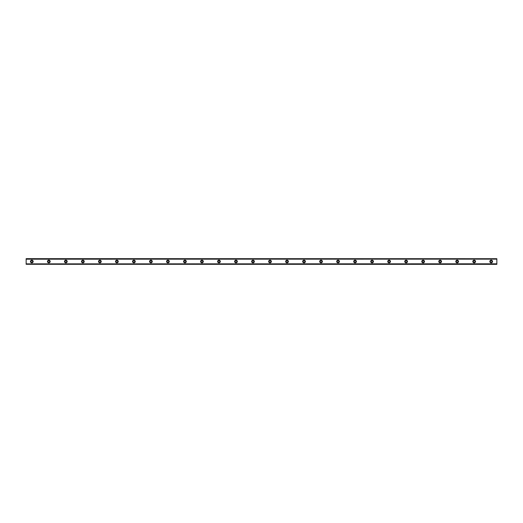 <?xml version="1.0" encoding="UTF-8"?>
<svg xmlns="http://www.w3.org/2000/svg" width="523" height="523" viewBox="0 0 523 523"><rect width="100%" height="100%" fill="white"/><g stroke="black" fill="none" stroke-linecap="round" stroke-linejoin="round"><path stroke-width="0.39" stroke-dasharray="2.62 1.96" d="M31.818 262.35A0.85 0.85 0 0 1 30.968 261.5A0.85 0.85 0 0 1 31.818 260.65A0.85 0.85 0 0 1 32.674 261.5A0.85 0.85 0 0 1 31.818 262.35M491.182 262.35A0.85 0.85 0 0 1 490.326 261.5A0.85 0.85 0 0 1 491.182 260.65A0.85 0.85 0 0 1 492.032 261.5A0.85 0.85 0 0 1 491.182 262.35M474.165 262.35A0.85 0.85 0 0 1 473.315 261.5A0.85 0.85 0 0 1 474.165 260.65A0.85 0.85 0 0 1 475.015 261.5A0.85 0.85 0 0 1 474.165 262.35M457.154 262.35A0.85 0.85 0 0 1 456.304 261.5A0.85 0.85 0 0 1 457.154 260.65A0.85 0.85 0 0 1 458.004 261.5A0.85 0.85 0 0 1 457.154 262.35M440.137 262.35A0.85 0.85 0 0 1 439.287 261.5A0.85 0.85 0 0 1 440.137 260.65A0.85 0.85 0 0 1 440.987 261.5A0.85 0.85 0 0 1 440.137 262.35M423.127 262.35A0.85 0.85 0 0 1 422.277 261.5A0.85 0.85 0 0 1 423.127 260.65A0.85 0.85 0 0 1 423.976 261.5A0.85 0.85 0 0 1 423.127 262.35M406.11 262.35A0.85 0.85 0 0 1 405.26 261.5A0.85 0.85 0 0 1 406.11 260.65A0.85 0.85 0 0 1 406.966 261.5A0.85 0.85 0 0 1 406.11 262.35M389.099 262.35A0.85 0.85 0 0 1 388.249 261.5A0.85 0.85 0 0 1 389.099 260.65A0.85 0.85 0 0 1 389.949 261.5A0.85 0.85 0 0 1 389.099 262.35M372.088 262.35A0.85 0.85 0 0 1 371.238 261.5A0.85 0.85 0 0 1 372.088 260.65A0.85 0.85 0 0 1 372.938 261.5A0.85 0.85 0 0 1 372.088 262.35M355.071 262.35A0.85 0.85 0 0 1 354.221 261.5A0.85 0.85 0 0 1 355.071 260.65A0.85 0.85 0 0 1 355.921 261.5A0.85 0.85 0 0 1 355.071 262.35M338.061 262.35A0.85 0.85 0 0 1 337.211 261.5A0.85 0.85 0 0 1 338.061 260.65A0.85 0.85 0 0 1 338.911 261.5A0.85 0.85 0 0 1 338.061 262.35M321.044 262.35A0.85 0.85 0 0 1 320.194 261.5A0.85 0.85 0 0 1 321.044 260.65A0.85 0.85 0 0 1 321.9 261.5A0.85 0.85 0 0 1 321.044 262.35M304.033 262.35A0.85 0.85 0 0 1 303.183 261.5A0.85 0.85 0 0 1 304.033 260.65A0.85 0.85 0 0 1 304.883 261.5A0.85 0.85 0 0 1 304.033 262.35M287.022 262.35A0.85 0.85 0 0 1 286.166 261.5A0.85 0.85 0 0 1 287.022 260.65A0.85 0.85 0 0 1 287.872 261.5A0.85 0.85 0 0 1 287.022 262.35M270.005 262.35A0.85 0.85 0 0 1 269.155 261.5A0.85 0.85 0 0 1 270.005 260.65A0.85 0.85 0 0 1 270.855 261.5A0.85 0.85 0 0 1 270.005 262.35M252.995 262.35A0.85 0.85 0 0 1 252.145 261.5A0.85 0.85 0 0 1 252.995 260.65A0.85 0.85 0 0 1 253.845 261.5A0.85 0.85 0 0 1 252.995 262.35M235.978 262.35A0.85 0.85 0 0 1 235.128 261.5A0.85 0.85 0 0 1 235.978 260.65A0.85 0.85 0 0 1 236.834 261.5A0.85 0.85 0 0 1 235.978 262.35M218.967 262.35A0.85 0.85 0 0 1 218.117 261.5A0.85 0.85 0 0 1 218.967 260.65A0.85 0.85 0 0 1 219.817 261.5A0.85 0.85 0 0 1 218.967 262.35M201.956 262.35A0.85 0.85 0 0 1 201.1 261.5A0.85 0.85 0 0 1 201.956 260.65A0.85 0.85 0 0 1 202.806 261.5A0.85 0.85 0 0 1 201.956 262.35M184.939 262.35A0.85 0.85 0 0 1 184.089 261.5A0.85 0.85 0 0 1 184.939 260.65A0.85 0.85 0 0 1 185.789 261.5A0.85 0.85 0 0 1 184.939 262.35M167.929 262.35A0.85 0.85 0 0 1 167.079 261.5A0.85 0.85 0 0 1 167.929 260.65A0.85 0.85 0 0 1 168.779 261.5A0.85 0.85 0 0 1 167.929 262.35M150.912 262.35A0.85 0.85 0 0 1 150.062 261.5A0.85 0.85 0 0 1 150.912 260.65A0.85 0.85 0 0 1 151.762 261.5A0.85 0.85 0 0 1 150.912 262.35M133.901 262.35A0.85 0.85 0 0 1 133.051 261.5A0.85 0.85 0 0 1 133.901 260.65A0.85 0.85 0 0 1 134.751 261.5A0.85 0.85 0 0 1 133.901 262.35M116.891 262.35A0.85 0.85 0 0 1 116.034 261.5A0.85 0.85 0 0 1 116.891 260.65A0.85 0.85 0 0 1 117.74 261.5A0.85 0.85 0 0 1 116.891 262.35M99.873 262.35A0.85 0.85 0 0 1 99.024 261.5A0.85 0.85 0 0 1 99.873 260.65A0.85 0.85 0 0 1 100.723 261.5A0.85 0.85 0 0 1 99.873 262.35M82.863 262.35A0.85 0.85 0 0 1 82.013 261.5A0.85 0.85 0 0 1 82.863 260.65A0.85 0.85 0 0 1 83.713 261.5A0.85 0.85 0 0 1 82.863 262.35M65.846 262.35A0.85 0.85 0 0 1 64.996 261.5A0.85 0.85 0 0 1 65.846 260.65A0.85 0.85 0 0 1 66.696 261.5A0.85 0.85 0 0 1 65.846 262.35M48.835 262.35A0.85 0.85 0 0 1 47.985 261.5A0.85 0.85 0 0 1 48.835 260.65A0.85 0.85 0 0 1 49.685 261.5A0.85 0.85 0 0 1 48.835 262.35M26.15 264.292L496.85 264.292L496.85 263.808L496.85 264.318L26.15 264.337L26.15 263.867L496.85 263.867L26.15 263.808L26.15 264.318M31.818 260.153A1.347 1.347 0 0 0 30.471 261.5A1.347 1.347 0 0 0 31.818 262.847A1.347 1.347 0 0 0 33.165 261.5A1.347 1.347 0 0 0 31.818 260.153M491.182 260.153A1.347 1.347 0 0 0 489.835 261.5A1.347 1.347 0 0 0 491.182 262.847A1.347 1.347 0 0 0 492.529 261.5A1.347 1.347 0 0 0 491.182 260.153M474.165 260.153A1.347 1.347 0 0 0 472.818 261.5A1.347 1.347 0 0 0 474.165 262.847A1.347 1.347 0 0 0 475.512 261.5A1.347 1.347 0 0 0 474.165 260.153M457.154 260.153A1.347 1.347 0 0 0 455.808 261.5A1.347 1.347 0 0 0 457.154 262.847A1.347 1.347 0 0 0 458.501 261.5A1.347 1.347 0 0 0 457.154 260.153M440.137 260.153A1.347 1.347 0 0 0 438.79 261.5A1.347 1.347 0 0 0 440.137 262.847A1.347 1.347 0 0 0 441.484 261.5A1.347 1.347 0 0 0 440.137 260.153M423.127 260.153A1.347 1.347 0 0 0 421.78 261.5A1.347 1.347 0 0 0 423.127 262.847A1.347 1.347 0 0 0 424.473 261.5A1.347 1.347 0 0 0 423.127 260.153M406.11 260.153A1.347 1.347 0 0 0 404.763 261.5A1.347 1.347 0 0 0 406.11 262.847A1.347 1.347 0 0 0 407.463 261.5A1.347 1.347 0 0 0 406.11 260.153M389.099 260.153A1.347 1.347 0 0 0 387.752 261.5A1.347 1.347 0 0 0 389.099 262.847A1.347 1.347 0 0 0 390.446 261.5A1.347 1.347 0 0 0 389.099 260.153M372.088 260.153A1.347 1.347 0 0 0 370.742 261.5A1.347 1.347 0 0 0 372.088 262.847A1.347 1.347 0 0 0 373.435 261.5A1.347 1.347 0 0 0 372.088 260.153M355.071 260.153A1.347 1.347 0 0 0 353.725 261.5A1.347 1.347 0 0 0 355.071 262.847A1.347 1.347 0 0 0 356.418 261.5A1.347 1.347 0 0 0 355.071 260.153M338.061 260.153A1.347 1.347 0 0 0 336.714 261.5A1.347 1.347 0 0 0 338.061 262.847A1.347 1.347 0 0 0 339.407 261.5A1.347 1.347 0 0 0 338.061 260.153M321.044 260.153A1.347 1.347 0 0 0 319.697 261.5A1.347 1.347 0 0 0 321.044 262.847A1.347 1.347 0 0 0 322.39 261.5A1.347 1.347 0 0 0 321.044 260.153M304.033 260.153A1.347 1.347 0 0 0 302.686 261.5A1.347 1.347 0 0 0 304.033 262.847A1.347 1.347 0 0 0 305.38 261.5A1.347 1.347 0 0 0 304.033 260.153M287.022 260.153A1.347 1.347 0 0 0 285.676 261.5A1.347 1.347 0 0 0 287.022 262.847A1.347 1.347 0 0 0 288.369 261.5A1.347 1.347 0 0 0 287.022 260.153M270.005 260.153A1.347 1.347 0 0 0 268.659 261.5A1.347 1.347 0 0 0 270.005 262.847A1.347 1.347 0 0 0 271.352 261.5A1.347 1.347 0 0 0 270.005 260.153M252.995 260.153A1.347 1.347 0 0 0 251.648 261.5A1.347 1.347 0 0 0 252.995 262.847A1.347 1.347 0 0 0 254.341 261.5A1.347 1.347 0 0 0 252.995 260.153M235.978 260.153A1.347 1.347 0 0 0 234.631 261.5A1.347 1.347 0 0 0 235.978 262.847A1.347 1.347 0 0 0 237.324 261.5A1.347 1.347 0 0 0 235.978 260.153M218.967 260.153A1.347 1.347 0 0 0 217.62 261.5A1.347 1.347 0 0 0 218.967 262.847A1.347 1.347 0 0 0 220.314 261.5A1.347 1.347 0 0 0 218.967 260.153M201.956 260.153A1.347 1.347 0 0 0 200.61 261.5A1.347 1.347 0 0 0 201.956 262.847A1.347 1.347 0 0 0 203.303 261.5A1.347 1.347 0 0 0 201.956 260.153M184.939 260.153A1.347 1.347 0 0 0 183.593 261.5A1.347 1.347 0 0 0 184.939 262.847A1.347 1.347 0 0 0 186.286 261.5A1.347 1.347 0 0 0 184.939 260.153M167.929 260.153A1.347 1.347 0 0 0 166.582 261.5A1.347 1.347 0 0 0 167.929 262.847A1.347 1.347 0 0 0 169.275 261.5A1.347 1.347 0 0 0 167.929 260.153M150.912 260.153A1.347 1.347 0 0 0 149.565 261.5A1.347 1.347 0 0 0 150.912 262.847A1.347 1.347 0 0 0 152.258 261.5A1.347 1.347 0 0 0 150.912 260.153M133.901 260.153A1.347 1.347 0 0 0 132.554 261.5A1.347 1.347 0 0 0 133.901 262.847A1.347 1.347 0 0 0 135.248 261.5A1.347 1.347 0 0 0 133.901 260.153M116.891 260.153A1.347 1.347 0 0 0 115.537 261.5A1.347 1.347 0 0 0 116.891 262.847A1.347 1.347 0 0 0 118.237 261.5A1.347 1.347 0 0 0 116.891 260.153M99.873 260.153A1.347 1.347 0 0 0 98.527 261.5A1.347 1.347 0 0 0 99.873 262.847A1.347 1.347 0 0 0 101.22 261.5A1.347 1.347 0 0 0 99.873 260.153M82.863 260.153A1.347 1.347 0 0 0 81.516 261.5A1.347 1.347 0 0 0 82.863 262.847A1.347 1.347 0 0 0 84.21 261.5A1.347 1.347 0 0 0 82.863 260.153M65.846 260.153A1.347 1.347 0 0 0 64.499 261.5A1.347 1.347 0 0 0 65.846 262.847A1.347 1.347 0 0 0 67.192 261.5A1.347 1.347 0 0 0 65.846 260.153M48.835 260.153A1.347 1.347 0 0 0 47.488 261.5A1.347 1.347 0 0 0 48.835 262.847A1.347 1.347 0 0 0 50.182 261.5A1.347 1.347 0 0 0 48.835 260.153M26.15 258.682L496.85 258.682L496.85 259.192L26.15 259.153L496.85 259.133L496.85 258.708L26.15 258.663L26.15 259.231L26.15 258.708M496.85 258.95L26.15 258.95L26.15 264.05L496.85 264.05L496.85 258.663L26.15 258.663L496.85 258.708M26.15 263.808L496.85 263.769L26.15 263.808M26.15 258.95L496.85 258.682M496.85 264.292L26.15 264.05M496.85 264.05L26.15 264.337L496.85 264.318M496.85 259.192L26.15 259.192L496.85 259.192M496.85 263.769L26.15 263.769L496.85 263.769M496.85 259.231L26.15 259.231L496.85 259.231M26.15 259.133L496.85 259.133L26.15 259.133"/><path stroke-width="0.78" d="M31.818 262.35A0.85 0.85 0 0 1 30.968 261.5A0.85 0.85 0 0 1 31.818 260.65A0.85 0.85 0 0 1 32.674 261.5A0.85 0.85 0 0 1 31.818 262.35M491.182 262.35A0.85 0.85 0 0 1 490.326 261.5A0.85 0.85 0 0 1 491.182 260.65A0.85 0.85 0 0 1 492.032 261.5A0.85 0.85 0 0 1 491.182 262.35M474.165 262.35A0.85 0.85 0 0 1 473.315 261.5A0.85 0.85 0 0 1 474.165 260.65A0.85 0.85 0 0 1 475.015 261.5A0.85 0.85 0 0 1 474.165 262.35M457.154 262.35A0.85 0.85 0 0 1 456.304 261.5A0.85 0.85 0 0 1 457.154 260.65A0.85 0.85 0 0 1 458.004 261.5A0.85 0.85 0 0 1 457.154 262.35M440.137 262.35A0.85 0.85 0 0 1 439.287 261.5A0.85 0.85 0 0 1 440.137 260.65A0.85 0.85 0 0 1 440.987 261.5A0.85 0.85 0 0 1 440.137 262.35M423.127 262.35A0.85 0.85 0 0 1 422.277 261.5A0.85 0.85 0 0 1 423.127 260.65A0.85 0.85 0 0 1 423.976 261.5A0.85 0.85 0 0 1 423.127 262.35M406.11 262.35A0.85 0.85 0 0 1 405.26 261.5A0.85 0.85 0 0 1 406.11 260.65A0.85 0.85 0 0 1 406.966 261.5A0.85 0.85 0 0 1 406.11 262.35M389.099 262.35A0.85 0.85 0 0 1 388.249 261.5A0.85 0.85 0 0 1 389.099 260.65A0.85 0.85 0 0 1 389.949 261.5A0.85 0.85 0 0 1 389.099 262.35M372.088 262.35A0.85 0.85 0 0 1 371.238 261.5A0.85 0.85 0 0 1 372.088 260.65A0.85 0.85 0 0 1 372.938 261.5A0.85 0.85 0 0 1 372.088 262.35M355.071 262.35A0.85 0.85 0 0 1 354.221 261.5A0.85 0.85 0 0 1 355.071 260.65A0.85 0.85 0 0 1 355.921 261.5A0.85 0.85 0 0 1 355.071 262.35M338.061 262.35A0.85 0.85 0 0 1 337.211 261.5A0.85 0.85 0 0 1 338.061 260.65A0.85 0.85 0 0 1 338.911 261.5A0.85 0.85 0 0 1 338.061 262.35M321.044 262.35A0.85 0.85 0 0 1 320.194 261.5A0.85 0.85 0 0 1 321.044 260.65A0.85 0.85 0 0 1 321.9 261.5A0.85 0.85 0 0 1 321.044 262.35M304.033 262.35A0.85 0.85 0 0 1 303.183 261.5A0.85 0.85 0 0 1 304.033 260.65A0.85 0.85 0 0 1 304.883 261.5A0.85 0.85 0 0 1 304.033 262.35M287.022 262.35A0.85 0.85 0 0 1 286.166 261.5A0.85 0.85 0 0 1 287.022 260.65A0.85 0.85 0 0 1 287.872 261.5A0.85 0.85 0 0 1 287.022 262.35M270.005 262.35A0.85 0.85 0 0 1 269.155 261.5A0.85 0.85 0 0 1 270.005 260.65A0.85 0.85 0 0 1 270.855 261.5A0.85 0.85 0 0 1 270.005 262.35M252.995 262.35A0.85 0.85 0 0 1 252.145 261.5A0.85 0.85 0 0 1 252.995 260.65A0.85 0.85 0 0 1 253.845 261.5A0.85 0.85 0 0 1 252.995 262.35M235.978 262.35A0.85 0.85 0 0 1 235.128 261.5A0.85 0.85 0 0 1 235.978 260.65A0.85 0.85 0 0 1 236.834 261.5A0.85 0.85 0 0 1 235.978 262.35M218.967 262.35A0.85 0.85 0 0 1 218.117 261.5A0.85 0.85 0 0 1 218.967 260.65A0.85 0.85 0 0 1 219.817 261.5A0.85 0.85 0 0 1 218.967 262.35M201.956 262.35A0.85 0.85 0 0 1 201.1 261.5A0.85 0.85 0 0 1 201.956 260.65A0.85 0.85 0 0 1 202.806 261.5A0.85 0.85 0 0 1 201.956 262.35M184.939 262.35A0.85 0.85 0 0 1 184.089 261.5A0.85 0.85 0 0 1 184.939 260.65A0.85 0.85 0 0 1 185.789 261.5A0.85 0.85 0 0 1 184.939 262.35M167.929 262.35A0.85 0.85 0 0 1 167.079 261.5A0.85 0.85 0 0 1 167.929 260.65A0.85 0.85 0 0 1 168.779 261.5A0.85 0.85 0 0 1 167.929 262.35M150.912 262.35A0.85 0.85 0 0 1 150.062 261.5A0.85 0.85 0 0 1 150.912 260.65A0.85 0.85 0 0 1 151.762 261.5A0.85 0.85 0 0 1 150.912 262.35M133.901 262.35A0.85 0.85 0 0 1 133.051 261.5A0.85 0.85 0 0 1 133.901 260.65A0.85 0.85 0 0 1 134.751 261.5A0.85 0.85 0 0 1 133.901 262.35M116.891 262.35A0.85 0.85 0 0 1 116.034 261.5A0.85 0.85 0 0 1 116.891 260.65A0.85 0.85 0 0 1 117.74 261.5A0.85 0.85 0 0 1 116.891 262.35M99.873 262.35A0.85 0.85 0 0 1 99.024 261.5A0.85 0.85 0 0 1 99.873 260.65A0.85 0.85 0 0 1 100.723 261.5A0.85 0.85 0 0 1 99.873 262.35M82.863 262.35A0.85 0.85 0 0 1 82.013 261.5A0.85 0.85 0 0 1 82.863 260.65A0.85 0.85 0 0 1 83.713 261.5A0.85 0.85 0 0 1 82.863 262.35M65.846 262.35A0.85 0.85 0 0 1 64.996 261.5A0.85 0.85 0 0 1 65.846 260.65A0.85 0.85 0 0 1 66.696 261.5A0.85 0.85 0 0 1 65.846 262.35M48.835 262.35A0.85 0.85 0 0 1 47.985 261.5A0.85 0.85 0 0 1 48.835 260.65A0.85 0.85 0 0 1 49.685 261.5A0.85 0.85 0 0 1 48.835 262.35M31.818 260.153A1.347 1.347 0 0 0 30.471 261.5A1.347 1.347 0 0 0 31.818 262.847A1.347 1.347 0 0 0 33.165 261.5A1.347 1.347 0 0 0 31.818 260.153M491.182 260.153A1.347 1.347 0 0 0 489.835 261.5A1.347 1.347 0 0 0 491.182 262.847A1.347 1.347 0 0 0 492.529 261.5A1.347 1.347 0 0 0 491.182 260.153M474.165 260.153A1.347 1.347 0 0 0 472.818 261.5A1.347 1.347 0 0 0 474.165 262.847A1.347 1.347 0 0 0 475.512 261.5A1.347 1.347 0 0 0 474.165 260.153M457.154 260.153A1.347 1.347 0 0 0 455.808 261.5A1.347 1.347 0 0 0 457.154 262.847A1.347 1.347 0 0 0 458.501 261.5A1.347 1.347 0 0 0 457.154 260.153M440.137 260.153A1.347 1.347 0 0 0 438.79 261.5A1.347 1.347 0 0 0 440.137 262.847A1.347 1.347 0 0 0 441.484 261.5A1.347 1.347 0 0 0 440.137 260.153M423.127 260.153A1.347 1.347 0 0 0 421.78 261.5A1.347 1.347 0 0 0 423.127 262.847A1.347 1.347 0 0 0 424.473 261.5A1.347 1.347 0 0 0 423.127 260.153M406.11 260.153A1.347 1.347 0 0 0 404.763 261.5A1.347 1.347 0 0 0 406.11 262.847A1.347 1.347 0 0 0 407.463 261.5A1.347 1.347 0 0 0 406.11 260.153M389.099 260.153A1.347 1.347 0 0 0 387.752 261.5A1.347 1.347 0 0 0 389.099 262.847A1.347 1.347 0 0 0 390.446 261.5A1.347 1.347 0 0 0 389.099 260.153M372.088 260.153A1.347 1.347 0 0 0 370.742 261.5A1.347 1.347 0 0 0 372.088 262.847A1.347 1.347 0 0 0 373.435 261.5A1.347 1.347 0 0 0 372.088 260.153M355.071 260.153A1.347 1.347 0 0 0 353.725 261.5A1.347 1.347 0 0 0 355.071 262.847A1.347 1.347 0 0 0 356.418 261.5A1.347 1.347 0 0 0 355.071 260.153M338.061 260.153A1.347 1.347 0 0 0 336.714 261.5A1.347 1.347 0 0 0 338.061 262.847A1.347 1.347 0 0 0 339.407 261.5A1.347 1.347 0 0 0 338.061 260.153M321.044 260.153A1.347 1.347 0 0 0 319.697 261.5A1.347 1.347 0 0 0 321.044 262.847A1.347 1.347 0 0 0 322.39 261.5A1.347 1.347 0 0 0 321.044 260.153M304.033 260.153A1.347 1.347 0 0 0 302.686 261.5A1.347 1.347 0 0 0 304.033 262.847A1.347 1.347 0 0 0 305.38 261.5A1.347 1.347 0 0 0 304.033 260.153M287.022 260.153A1.347 1.347 0 0 0 285.676 261.5A1.347 1.347 0 0 0 287.022 262.847A1.347 1.347 0 0 0 288.369 261.5A1.347 1.347 0 0 0 287.022 260.153M270.005 260.153A1.347 1.347 0 0 0 268.659 261.5A1.347 1.347 0 0 0 270.005 262.847A1.347 1.347 0 0 0 271.352 261.5A1.347 1.347 0 0 0 270.005 260.153M252.995 260.153A1.347 1.347 0 0 0 251.648 261.5A1.347 1.347 0 0 0 252.995 262.847A1.347 1.347 0 0 0 254.341 261.5A1.347 1.347 0 0 0 252.995 260.153M235.978 260.153A1.347 1.347 0 0 0 234.631 261.5A1.347 1.347 0 0 0 235.978 262.847A1.347 1.347 0 0 0 237.324 261.5A1.347 1.347 0 0 0 235.978 260.153M218.967 260.153A1.347 1.347 0 0 0 217.62 261.5A1.347 1.347 0 0 0 218.967 262.847A1.347 1.347 0 0 0 220.314 261.5A1.347 1.347 0 0 0 218.967 260.153M201.956 260.153A1.347 1.347 0 0 0 200.61 261.5A1.347 1.347 0 0 0 201.956 262.847A1.347 1.347 0 0 0 203.303 261.5A1.347 1.347 0 0 0 201.956 260.153M184.939 260.153A1.347 1.347 0 0 0 183.593 261.5A1.347 1.347 0 0 0 184.939 262.847A1.347 1.347 0 0 0 186.286 261.5A1.347 1.347 0 0 0 184.939 260.153M167.929 260.153A1.347 1.347 0 0 0 166.582 261.5A1.347 1.347 0 0 0 167.929 262.847A1.347 1.347 0 0 0 169.275 261.5A1.347 1.347 0 0 0 167.929 260.153M150.912 260.153A1.347 1.347 0 0 0 149.565 261.5A1.347 1.347 0 0 0 150.912 262.847A1.347 1.347 0 0 0 152.258 261.5A1.347 1.347 0 0 0 150.912 260.153M133.901 260.153A1.347 1.347 0 0 0 132.554 261.5A1.347 1.347 0 0 0 133.901 262.847A1.347 1.347 0 0 0 135.248 261.5A1.347 1.347 0 0 0 133.901 260.153M116.891 260.153A1.347 1.347 0 0 0 115.537 261.5A1.347 1.347 0 0 0 116.891 262.847A1.347 1.347 0 0 0 118.237 261.5A1.347 1.347 0 0 0 116.891 260.153M99.873 260.153A1.347 1.347 0 0 0 98.527 261.5A1.347 1.347 0 0 0 99.873 262.847A1.347 1.347 0 0 0 101.22 261.5A1.347 1.347 0 0 0 99.873 260.153M82.863 260.153A1.347 1.347 0 0 0 81.516 261.5A1.347 1.347 0 0 0 82.863 262.847A1.347 1.347 0 0 0 84.21 261.5A1.347 1.347 0 0 0 82.863 260.153M65.846 260.153A1.347 1.347 0 0 0 64.499 261.5A1.347 1.347 0 0 0 65.846 262.847A1.347 1.347 0 0 0 67.192 261.5A1.347 1.347 0 0 0 65.846 260.153M48.835 260.153A1.347 1.347 0 0 0 47.488 261.5A1.347 1.347 0 0 0 48.835 262.847A1.347 1.347 0 0 0 50.182 261.5A1.347 1.347 0 0 0 48.835 260.153M26.15 264.292L496.85 264.337L26.15 264.292L26.15 263.867L496.85 263.814L26.15 263.867M26.15 258.708L496.85 258.708L26.15 258.663L26.15 263.814M496.85 258.708L496.85 259.133L26.15 259.133M26.15 259.186L496.85 259.133M496.85 259.186L496.85 263.814M496.85 263.867L496.85 264.292"/></g></svg>
